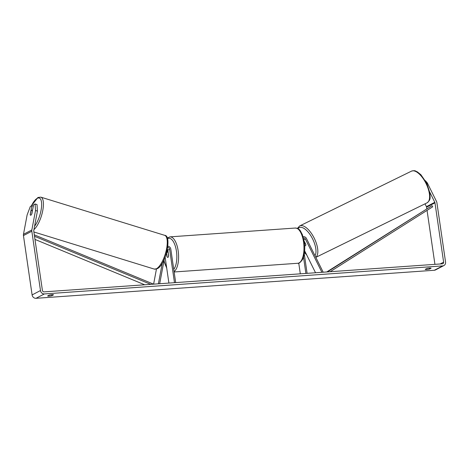 <?xml version="1.0" encoding="UTF-8"?>
<svg xmlns="http://www.w3.org/2000/svg" width="469" height="469" viewBox="0 0 469 469"><rect width="100%" height="100%" fill="white"/><g stroke="black" fill="none" stroke-linecap="round" stroke-linejoin="round"><path stroke-width="0.7" d="M304.698 245.668A2.656 1.178 -116.1 0 0 305.419 245.75A2.656 1.178 -116.1 0 0 305.43 245.744A2.656 1.178 -116.1 0 0 305.794 244.355L304.176 241.084M323.188 272.213L306.462 238.51A3.189 2.855 62.4 0 0 303.121 236.693M321.904 272.301L305.395 239.032A1.858 1.665 62.4 0 0 303.49 237.965M298.747 263.097L300.312 273.82M304.258 253.911L307.095 273.345M303.496 257.041L305.888 273.427M315.537 272.753L304.651 250.804M304.692 245.65A2.656 1.149 -116.1 0 0 305.419 245.75A2.656 1.149 -116.1 0 0 305.43 245.744A2.656 1.149 -116.1 0 0 305.806 244.689L305.829 244.677M304.252 241.558L305.806 244.689M429.411 268.104L429.545 269.054A2.656 0.428 -8.3 0 1 426.79 269.517A2.656 0.428 -8.3 0 1 425.207 269.358L426.749 268.555A2.656 0.428 -8.3 0 1 429.51 268.098A2.656 0.428 -8.3 0 1 431.087 268.25L429.545 269.054M51.825 294.69L51.965 295.646L53.507 294.843A2.656 0.428 171.7 0 0 51.924 294.684A2.656 0.428 171.7 0 0 49.169 295.148L47.627 295.951A2.656 0.428 171.7 0 0 49.204 296.103A2.656 0.428 171.7 0 0 51.965 295.646M31.769 213.987L32.42 210.54A2.656 0.915 -72.9 0 0 32.109 210.165A2.656 0.915 -72.9 0 0 31.798 210.206A2.656 0.915 -72.9 0 0 30.907 211.296L30.239 214.861A2.656 0.915 -72.9 0 0 30.52 215.23A2.656 0.885 -73.1 0 0 30.544 215.236A2.656 0.885 -73.1 0 0 30.848 215.195A2.656 0.885 -73.1 0 0 31.874 213.758L33.563 204.777L35.099 203.974L37.016 204.554L37.42 211.097L33.762 230.543A1.595 1.425 62.4 0 0 33.756 231.082L42.409 290.411A1.595 1.425 62.4 0 0 44.08 291.865L442.402 263.818A1.595 1.425 62.4 0 0 443.621 262.159L434.968 202.831A1.595 1.425 62.4 0 0 434.804 202.303L429.809 192.243M33.317 206.084L31.886 205.651L30.35 206.448L27.132 214.884L23.473 234.33A3.717 3.33 62.4 0 0 23.45 235.59L32.103 294.919A3.717 3.33 62.4 0 0 36.007 298.307L434.329 270.261A3.717 3.33 62.4 0 0 435.519 269.927L443.897 265.56A3.717 3.33 62.4 0 0 445.55 262.024L436.897 202.696A3.717 3.33 62.4 0 0 436.51 201.465L427.312 182.922L426.737 183.203M37.42 211.097L35.503 210.511L31.845 229.962A3.717 3.33 62.4 0 0 31.828 231.217L40.481 290.546A3.717 3.33 62.4 0 0 44.385 293.94L442.707 265.894A3.717 3.33 62.4 0 0 443.897 265.56M425.371 180.682L427.312 182.922M426.796 208.623L426.591 207.198A1.595 1.425 62.4 0 0 426.427 206.677L425.02 203.845M434.927 264.346L427.054 210.382M31.886 205.651L30.198 214.632A2.656 0.885 -73.1 0 0 30.245 214.837M35.503 210.511L35.099 203.974M167.521 252.076L167.351 250.938A3.189 2.855 62.4 0 0 167.175 250.235M167.662 247.521A1.858 1.665 -117.6 0 1 169.602 249.221L174.486 282.684M167.832 246.225A3.189 2.855 -117.6 0 1 170.804 249.133L175.687 282.596M159.677 283.727L164.285 259.222M158.393 283.815L162.274 263.168M165.123 257.153L168.904 283.077M167.392 249.162A1.858 1.665 -117.6 0 1 167.82 250.147L168.652 255.851A2.656 1.102 86 0 1 167.773 257.381A2.656 1.102 86 0 1 166.976 256.731L166.454 253.131M153.609 284.155L156.453 269.03M168.054 252.498A2.656 1.102 -94 0 0 167.404 252.088A2.656 1.102 -94 0 0 166.589 253.266L167.128 256.971A2.656 1.102 -94 0 0 167.773 257.381A2.656 1.102 -94 0 0 168.594 256.203L168.166 252.492M34.97 239.407L144.698 284.783M34.513 236.282L150.766 284.355M153.556 284.155L34.301 234.846M327.35 271.92L432.037 205.657L432.729 206.788L330.141 271.721M432.037 205.657L326.729 271.961M305.395 239.032L303.93 239.794M411.395 171.191A17.658 7.651 63.9 0 1 411.471 171.15A17.658 7.651 63.9 0 1 426.069 183.555A17.658 7.651 63.9 0 1 427.095 202.825A17.658 7.651 63.9 0 1 427.013 202.866A17.658 7.651 63.9 0 1 426.937 202.901M306.415 254.368A16.333 7.076 63.9 0 1 304.492 252.34M297.985 228.696A16.333 7.076 63.9 0 1 299.14 227.676A16.333 7.076 63.9 0 1 311.721 237.238A16.333 7.076 63.9 0 1 314.98 255.675M315.789 257.305A17.658 7.651 -116.1 0 0 314.013 237.76A17.658 7.651 -116.1 0 0 299.703 225.923A17.658 7.651 -116.1 0 0 299.627 225.964M442.707 265.894L434.329 270.261M44.385 293.94L36.007 298.307M434.804 202.303L426.427 206.677M434.968 202.831L426.591 207.198M443.621 262.159L440.139 263.977M31.845 229.962L23.473 234.33M31.828 231.217L23.45 235.59M40.481 290.546L32.103 294.919M169.602 249.221L167.82 250.147M295.347 228.034C300.588 228.866 300.172 231.088 302.312 234.459L304.334 242.098C305.278 249.367 304.598 255.294 302.294 259.867C300.213 262.587 298.724 263.719 297.827 263.267A17.658 7.316 -94 0 0 303.549 242.022A17.658 7.316 -94 0 0 295.347 228.034L169.966 236.863A17.658 7.316 86 0 1 178.167 250.851A17.658 7.316 86 0 1 174.069 271.522M173.747 269.312A16.333 6.765 -94 0 0 176.438 251.208A16.333 6.765 -94 0 0 167.486 238.721M164.039 260.524A16.333 6.765 -94 0 0 166.636 267.512M164.666 235.327C172.064 235.456 165.821 265.032 157.168 268.737L154.26 269.083A17.658 6.097 -72.9 0 0 156.341 268.796A17.658 6.097 -72.9 0 0 166.038 251.308A17.658 6.097 -72.9 0 0 164.666 235.327L40.821 197.144A17.658 6.097 107.1 0 1 42.573 211.484A17.658 6.097 107.1 0 1 33.938 229.611M34.583 226.205A16.333 5.64 -72.9 0 0 41.512 207.14A16.333 5.64 -72.9 0 0 37.309 198.311A16.333 5.64 -72.9 0 0 31.405 205.903M315.819 257.364L427.118 202.813C431.287 199.343 429.88 197.437 429.967 193.216L426.743 183.221L420.898 174.726L417.328 171.853C415.305 171.197 415.522 170.059 411.471 171.15L299.703 225.923L297.393 228.397M306.679 254.902L304.469 252.568M169.966 236.863L167.251 238.047M168.095 252.035L167.404 252.088M297.827 263.267L174.14 271.979M163.974 260.858L166.73 268.157M40.821 197.144L37.907 197.49L31.265 205.973M32.525 210.288L32.109 210.165M154.26 269.083L33.885 231.967"/></g></svg>
